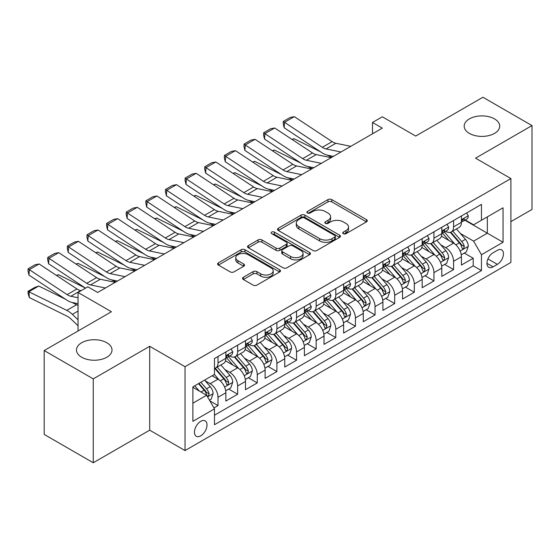 <?xml version="1.0" encoding="UTF-8"?>
<svg xmlns="http://www.w3.org/2000/svg" width="560" height="560" viewBox="0 0 560 560"><rect width="100%" height="100%" fill="white"/><g stroke="black" fill="none" stroke-linecap="round" stroke-linejoin="round"><path stroke-width="0.84" d="M343.308 233.681A1.904 1.099 0 0 0 346.01 233.681L366.478 221.858A2.723 1.575 0 0 0 367.276 220.745A2.723 1.575 0 0 0 366.478 219.632L331.8 199.612A2.723 1.575 0 0 0 327.943 199.612L307.468 211.428A1.904 1.099 0 0 0 306.915 212.205A1.904 1.099 0 0 0 307.468 212.989A1.904 1.099 0 0 0 310.17 212.989L312.816 211.456A8.722 5.033 0 0 1 325.15 211.456L328.041 213.129A8.722 5.033 0 0 1 330.596 216.685A8.722 5.033 0 0 1 328.041 220.248L325.388 221.774A1.904 1.099 0 0 0 324.828 222.551A1.904 1.099 0 0 0 325.388 223.335A1.904 1.099 0 0 0 328.09 223.335L330.736 221.802A8.722 5.033 0 0 1 343.07 221.802L345.961 223.475A8.722 5.033 0 0 1 348.516 227.031A8.722 5.033 0 0 1 345.961 230.594L343.308 232.12A1.904 1.099 0 0 0 342.748 232.897A1.904 1.099 0 0 0 343.308 233.681L343.308 232.12M106.806 342.727A17.766 10.255 0 0 0 87.444 340.508A17.766 10.255 0 0 0 76.475 349.986A17.766 10.255 0 0 0 81.683 357.238A17.766 10.255 0 0 0 101.045 359.457A17.766 10.255 0 0 0 112.014 349.986A17.766 10.255 0 0 0 106.806 342.727M494.508 118.895A17.766 10.255 0 0 0 475.146 116.669A17.766 10.255 0 0 0 464.177 126.147A17.766 10.255 0 0 0 469.378 133.399A17.766 10.255 0 0 0 488.74 135.625A17.766 10.255 0 0 0 499.709 126.147A17.766 10.255 0 0 0 494.508 118.895M200.739 435.834A8.883 5.131 120 0 0 206.542 428.008A8.883 5.131 120 0 0 205.177 420.889A8.883 5.131 120 0 0 200.739 421.33A8.883 5.131 120 0 0 194.936 429.156A8.883 5.131 120 0 0 196.294 436.275A8.883 5.131 120 0 0 200.739 435.834M243.355 277.256A2.723 1.575 0 0 0 242.557 278.369A2.723 1.575 0 0 0 243.355 279.482L253.085 285.103A2.723 1.575 0 0 0 256.942 285.103L279.678 271.978A2.723 1.575 0 0 0 280.476 270.865A2.723 1.575 0 0 0 279.678 269.752L244.993 249.725A2.723 1.575 0 0 0 241.136 249.725L218.4 262.85A2.723 1.575 0 0 0 217.602 263.963A2.723 1.575 0 0 0 218.4 265.076L230.153 271.866A2.723 1.575 0 0 0 234.01 271.866L243.74 266.245A2.723 1.575 0 0 0 244.538 265.132A2.723 1.575 0 0 0 243.74 264.019L237.909 260.652A7.287 4.207 0 0 1 235.774 257.677A7.287 4.207 0 0 1 240.275 253.792A7.287 4.207 0 0 1 248.22 254.702L271.054 267.883A7.287 4.207 0 0 1 273.189 270.865A7.287 4.207 0 0 1 268.688 274.75A7.287 4.207 0 0 1 260.743 273.84L256.942 271.642A2.723 1.575 0 0 0 253.085 271.642L243.355 277.256L243.355 279.482M510.895 221.634L532 209.447L532 125.58L482.923 97.244L415.688 136.066L382.319 116.795L372.505 122.465L382.319 128.128L97.678 292.467L87.864 286.797L78.05 292.467L78.05 331.002M93.261 378.882L93.261 462.756L149.702 430.171L149.702 346.297L93.261 378.882L44.184 350.553L111.419 311.731L78.05 292.467M149.702 346.297L185.031 366.702L510.895 178.563L510.895 262.437L185.031 450.569L185.031 366.702M532 125.58L475.566 158.165L510.895 178.563M313.012 250.502A2.723 1.575 0 0 0 316.862 250.502L339.598 237.377A2.723 1.575 0 0 0 340.396 236.264A2.723 1.575 0 0 0 339.598 235.151L304.92 215.131A2.723 1.575 0 0 0 301.063 215.131L278.327 228.256A2.723 1.575 0 0 0 277.529 229.369A2.723 1.575 0 0 0 278.327 230.482L313.012 250.502M272.44 234.094A1.904 1.099 0 0 1 274.379 234.36L274.379 232.092L309.638 252.448A2.723 1.575 0 0 1 310.436 253.561A2.723 1.575 0 0 1 309.638 254.674L286.902 267.806A2.723 1.575 0 0 1 283.045 267.806L248.367 247.779L248.367 245.553A2.723 1.575 0 0 0 247.569 246.666A2.723 1.575 0 0 0 248.367 247.779M248.367 245.553L258.097 239.939A2.723 1.575 0 0 1 261.947 239.939L276.017 248.059A2.723 1.575 0 0 0 279.867 248.059L286.321 244.328A2.723 1.575 0 0 0 287.119 243.215A2.723 1.575 0 0 0 286.321 242.102L271.677 233.653A1.904 1.099 0 0 1 271.124 232.869A1.904 1.099 0 0 1 272.3 231.854A1.904 1.099 0 0 1 274.379 232.092M93.261 462.756L44.184 434.42L44.184 350.553M213.941 407.925L218.015 405.573L209.867 400.869M205.233 380.856L210.161 383.698A11.102 6.412 60 0 1 218.015 397.299L225.862 392.77L225.862 401.044L237.643 394.24L228.711 389.088M224.861 369.523L229.789 372.365A11.102 6.412 60 0 1 237.643 385.966L245.497 381.437L245.497 389.711L257.271 382.907L248.339 377.748M244.496 358.19L249.424 361.032A11.102 6.412 60 0 1 257.271 374.633L265.125 370.104L265.125 378.378L276.906 371.574L267.974 366.415M264.124 346.857L269.052 349.699A11.102 6.412 60 0 1 276.906 363.3L284.753 358.771L284.753 367.038L296.534 360.241L287.602 355.082M283.752 335.524L288.68 338.366A11.102 6.412 60 0 1 296.534 351.967L304.388 347.431L304.388 355.705L316.162 348.908L307.23 343.749M303.387 324.191L308.315 327.033A11.102 6.412 60 0 1 316.162 340.634L324.016 336.098L324.016 344.372L335.797 337.575L326.865 332.416M323.015 312.858L327.943 315.7A11.102 6.412 60 0 1 335.797 329.301L343.644 324.765L343.644 333.039L355.425 326.242L346.493 321.083M342.643 301.518L347.571 304.367A11.102 6.412 60 0 1 355.425 317.968L363.279 313.432L363.279 321.706L375.053 314.909L366.121 309.75M362.278 290.185L367.206 293.034A11.102 6.412 60 0 1 375.053 306.635L382.907 302.099L382.907 310.373L394.688 303.576L385.756 298.417M381.906 278.852L386.834 281.701A11.102 6.412 60 0 1 394.688 295.302L402.535 290.766L402.535 299.04L414.316 292.243L405.384 287.084M401.534 267.519L406.462 270.368A11.102 6.412 60 0 1 414.316 283.969L422.17 279.433L422.17 287.707L433.944 280.91L425.012 275.751M421.169 256.186L426.097 259.035A11.102 6.412 60 0 1 433.944 272.636L441.798 268.1L441.798 276.374L453.579 269.577L453.579 261.303A11.102 6.412 -120 0 0 445.725 247.702L440.797 244.853M444.647 264.418L453.579 269.577M225.862 392.77A11.102 6.412 -120 0 0 218.015 379.169L212.121 375.767M245.497 381.437A11.102 6.412 -120 0 0 237.643 367.836L225.505 360.822M265.125 370.104A11.102 6.412 -120 0 0 257.271 356.503L245.133 349.489M284.753 358.771A11.102 6.412 -120 0 0 276.906 345.17L264.761 338.156M304.388 347.431A11.102 6.412 -120 0 0 296.534 333.837L284.396 326.823M324.016 336.098A11.102 6.412 -120 0 0 316.162 322.504L304.024 315.49M343.644 324.765A11.102 6.412 -120 0 0 335.797 311.164L323.652 304.157M363.279 313.432A11.102 6.412 -120 0 0 355.425 299.831L343.287 292.824M382.907 302.099A11.102 6.412 -120 0 0 375.053 288.498L362.915 281.491M402.535 290.766A11.102 6.412 -120 0 0 394.688 277.165L382.543 270.158M422.17 279.433A11.102 6.412 -120 0 0 414.316 265.832L402.178 258.825M441.798 268.1A11.102 6.412 -120 0 0 433.944 254.499L421.806 247.492M497.35 250.306L493.031 252.798A8.603 4.97 120 0 0 487.41 260.386A8.603 4.97 120 0 0 488.733 267.281A8.603 4.97 120 0 0 493.031 266.854L497.35 264.362A8.603 4.97 120 0 0 502.978 256.774A8.603 4.97 120 0 0 501.655 249.879A8.603 4.97 120 0 0 497.35 250.306M192.885 403.193L206.626 395.262L214.48 408.863L214.48 424.732L481.453 270.592L481.453 254.73L473.599 241.129L460.425 233.52M214.48 408.863L192.885 421.33L192.885 386.876L214.48 374.409L214.48 358.54L481.453 204.407L481.453 220.269L503.048 207.809L503.048 242.263L481.453 254.73M229.691 355.985L229.789 356.048A11.102 6.412 60 0 0 235.347 356.594L243.194 352.065A11.102 6.412 -120 0 0 245.497 346.983L245.497 340.634M249.319 344.652L249.424 344.715A11.102 6.412 60 0 0 254.975 345.261L262.829 340.732A11.102 6.412 -120 0 0 265.125 335.65L265.125 329.301M268.947 333.319L269.052 333.382A11.102 6.412 60 0 0 274.603 333.928L282.457 329.399A11.102 6.412 -120 0 0 284.753 324.317L284.753 317.968M288.582 321.986L288.68 322.049A11.102 6.412 60 0 0 294.238 322.595L302.085 318.066A11.102 6.412 -120 0 0 304.388 312.977L304.388 306.635M308.21 310.653L308.315 310.716A11.102 6.412 60 0 0 313.866 311.262L321.72 306.733A11.102 6.412 -120 0 0 324.016 301.644L324.016 295.302M327.838 299.32L327.943 299.383A11.102 6.412 60 0 0 333.494 299.929L341.348 295.4A11.102 6.412 -120 0 0 343.644 290.311L343.644 283.969M347.473 287.987L347.571 288.05A11.102 6.412 60 0 0 353.129 288.596L360.976 284.06A11.102 6.412 -120 0 0 363.279 278.978L363.279 272.636M367.101 276.654L367.206 276.71A11.102 6.412 60 0 0 372.757 277.263L380.611 272.727A11.102 6.412 -120 0 0 382.907 267.645L382.907 261.296M386.729 265.321L386.834 265.377A11.102 6.412 60 0 0 392.385 265.93L400.239 261.394A11.102 6.412 -120 0 0 402.535 256.312L402.535 249.963M406.364 253.988L406.462 254.044A11.102 6.412 60 0 0 412.013 254.597L419.867 250.061A11.102 6.412 -120 0 0 422.17 244.979L422.17 238.63M425.992 242.655L426.097 242.711A11.102 6.412 60 0 0 431.648 243.264L439.502 238.728A11.102 6.412 -120 0 0 441.798 233.646L441.798 227.297M214.48 415.212L473.207 265.832L473.207 258.237L461.426 265.041L461.426 256.767A11.102 6.412 -120 0 0 453.579 243.166L441.434 236.159M445.62 231.322L445.725 231.378A11.102 6.412 -120 0 0 451.276 231.931A11.102 6.412 -120 0 0 453.579 226.849L453.579 220.5M451.276 231.931L459.13 227.395A11.102 6.412 -120 0 0 461.426 222.313L461.426 215.964M218.015 356.503L218.015 362.845A11.102 6.412 60 0 1 215.712 367.934A11.102 6.412 60 0 1 214.48 368.382M215.712 367.934L223.566 363.398A11.102 6.412 -120 0 0 225.862 358.316L225.862 351.967M237.643 345.17L237.643 351.512A11.102 6.412 60 0 1 235.347 356.594M257.271 333.83L257.271 340.179A11.102 6.412 60 0 1 254.975 345.261M276.906 322.497L276.906 328.846A11.102 6.412 60 0 1 274.603 333.928M296.534 311.164L296.534 317.513A11.102 6.412 60 0 1 294.238 322.595M316.162 299.831L316.162 306.18A11.102 6.412 60 0 1 313.866 311.262M335.797 288.498L335.797 294.847A11.102 6.412 60 0 1 333.494 299.929M355.425 277.165L355.425 283.514A11.102 6.412 60 0 1 353.129 288.596M375.053 265.832L375.053 272.181A11.102 6.412 60 0 1 372.757 277.263M394.688 254.499L394.688 260.848A11.102 6.412 60 0 1 392.385 265.93M414.316 243.166L414.316 249.515A11.102 6.412 60 0 1 412.013 254.597M433.944 231.833L433.944 238.182A11.102 6.412 60 0 1 431.648 243.264M433.944 272.636L433.944 280.91M414.316 283.969L414.316 292.243M394.688 295.302L394.688 303.576M375.053 306.635L375.053 314.909M355.425 317.968L355.425 326.242M335.797 329.301L335.797 337.575M316.162 340.634L316.162 348.908M296.534 351.967L296.534 360.241M276.906 363.3L276.906 371.574M257.271 374.633L257.271 382.907M237.643 385.966L237.643 394.24M218.015 397.299L218.015 405.573M206.626 395.262L192.885 387.331M473.599 241.129L487.34 233.191L487.34 216.874L503.048 207.809M464.863 220.213L503.048 242.263M465.255 219.989L473.599 224.805L481.453 220.269M149.702 430.171L185.031 450.569M372.505 122.465L372.505 133.798M464.275 253.085L473.207 258.237M473.207 265.832L481.453 270.592M344.071 233.947L345.961 232.855A8.722 5.033 0 0 0 348.516 229.299L348.516 227.031M330.596 216.685L330.596 218.953A8.722 5.033 0 0 1 328.041 222.509L326.151 223.601M366.443 221.879L331.8 201.873A2.723 1.575 0 0 0 327.943 201.873L308.231 213.255M339.563 237.398L304.92 217.392A2.723 1.575 0 0 0 301.063 217.392L278.362 230.503M334.782 237.041A1.904 1.099 0 0 0 335.342 236.264A1.904 1.099 0 0 0 334.782 235.487L304.339 217.91A1.904 1.099 0 0 0 301.644 217.91L298.851 219.52A8.722 5.033 0 0 0 296.296 223.083A8.722 5.033 0 0 0 298.851 226.639L319.655 238.658A8.722 5.033 0 0 0 331.989 238.658L334.782 237.041L334.782 239.309A1.904 1.099 0 0 0 335.342 238.532L335.342 236.264M296.296 223.083L296.296 225.351A8.722 5.033 0 0 0 298.851 228.907L298.851 226.639M334.782 239.309L331.989 240.926A8.722 5.033 0 0 1 319.655 240.926L298.851 228.907M248.402 247.8L258.097 242.2L258.097 239.939M287.119 243.215L287.119 245.483A2.723 1.575 0 0 1 286.321 246.596L279.867 250.327A2.723 1.575 0 0 1 276.017 250.327L261.947 242.2A2.723 1.575 0 0 0 258.097 242.2M274.379 234.36L309.603 254.695M290.612 256.487A7.287 4.207 0 0 0 298.557 257.397A7.287 4.207 0 0 0 303.051 253.505A7.287 4.207 0 0 0 300.916 250.53L292.873 245.889A2.723 1.575 0 0 0 289.023 245.889L282.569 249.613A2.723 1.575 0 0 0 281.771 250.726A2.723 1.575 0 0 0 282.569 251.839L290.612 256.487L290.612 258.748A7.287 4.207 0 0 0 298.557 259.665A7.287 4.207 0 0 0 303.051 255.773L303.051 253.505M281.771 250.726L281.771 252.994A2.723 1.575 0 0 0 282.569 254.107L282.569 251.839M290.612 258.748L282.569 254.107M273.189 270.865L273.189 273.126A7.287 4.207 0 0 1 268.688 277.018A7.287 4.207 0 0 1 260.743 276.108L256.942 273.91A2.723 1.575 0 0 0 253.085 273.91L243.39 279.503M235.774 257.677L235.774 259.945A7.287 4.207 0 0 0 237.909 262.92L237.909 260.652M243.705 266.266L237.909 262.92M279.643 271.999L244.993 251.993A2.723 1.575 0 0 0 241.136 251.993L218.435 265.097M461.265 254.821L466.34 251.895L468.3 246.225A7.357 4.249 -120 0 0 465.437 239.316L456.463 228.935M291.97 139.391L293.979 138.698L320.628 151.858M327.243 155.127L331.73 157.339M454.671 243.887L444.416 232.015M448.833 240.429L442.883 233.541A17.626 10.178 -120 0 0 442.337 232.925M450.275 232.33L459.347 242.83A7.357 4.249 60 0 1 461.972 247.898L462.504 248.773L463.498 248.633L464.324 246.54A7.357 4.249 -120 0 0 461.706 241.472L452.732 231.091M450.807 232.155L460.558 243.446A3.745 2.163 60 0 1 461.503 244.909L464.324 246.54M293.979 138.698L292.348 139.636M340.984 151.998L326.046 148.932A13.881 8.015 60 0 1 322.329 147.301L284.515 122.311L284.158 127.757L321.972 152.747A20.818 12.019 -120 0 0 327.551 155.19L333.375 156.387M466.634 212.961L468.3 215.852A7.357 4.249 60 0 1 466.774 219.107L463.043 221.263A7.357 4.249 -120 0 0 464.324 219.569L464.17 218.911M350.798 146.328L335.86 143.262A13.881 8.015 60 0 1 332.143 141.631L294.329 116.648L284.515 122.311L283.339 121.415L290.206 117.446L294.329 116.648M461.678 221.606L461.706 221.606A7.357 4.249 -120 0 0 463.043 221.263M463.379 219.016L464.324 219.569C463.862 218.456 463.078 218.911 461.972 220.927A7.357 4.249 60 0 1 461.426 221.97M284.158 127.757L283.192 123.592L283.339 121.415M441.637 266.154L446.705 263.228L448.665 257.558A7.357 4.249 -120 0 0 445.802 250.649L436.835 240.268M272.335 150.724L274.344 150.031L301 163.191M307.615 166.46L312.095 168.672M435.036 255.22L424.788 243.348M429.205 251.762L423.255 244.874A17.626 10.178 -120 0 0 422.709 244.258M430.647 243.663L439.719 254.163A7.357 4.249 60 0 1 442.344 259.231L442.876 260.106L443.87 259.966L444.696 257.873A7.357 4.249 -120 0 0 442.071 252.805L433.104 242.424M431.179 243.488L440.93 254.779A3.745 2.163 60 0 1 441.875 256.242L444.696 257.873M274.344 150.031L272.713 150.969M422.002 277.487L427.077 274.561L429.037 268.891A7.357 4.249 -120 0 0 426.174 261.982L417.207 251.601M252.707 162.057L254.716 161.364L281.365 174.524M287.98 177.793L292.467 180.005M415.408 266.553L405.153 254.681M409.577 263.095L403.627 256.207A17.626 10.178 -120 0 0 403.081 255.591M411.019 254.996L420.091 265.496A7.357 4.249 60 0 1 422.709 270.564L423.248 271.439L424.242 271.299L425.068 269.206A7.357 4.249 -120 0 0 422.443 264.138L413.476 253.757M411.551 254.821L421.295 266.112A3.745 2.163 60 0 1 422.24 267.575L425.068 269.206M254.716 161.364L253.085 162.309M402.374 288.82L407.449 285.894L409.409 280.224A7.357 4.249 -120 0 0 406.546 273.322L397.572 262.934M233.079 173.39L235.088 172.697L261.737 185.857M268.352 189.126L272.839 191.338M395.78 277.886L385.525 266.014M389.942 274.428L383.992 267.54A17.626 10.178 -120 0 0 383.446 266.924M391.384 266.329L400.456 276.829A7.357 4.249 60 0 1 403.081 281.897L403.613 282.772L404.607 282.632L405.433 280.539A7.357 4.249 -120 0 0 402.815 275.471L393.841 265.09M391.916 266.154L401.667 277.445A3.745 2.163 60 0 1 402.612 278.908L405.433 280.539M235.088 172.697L233.457 173.642M382.746 300.153L387.814 297.227L389.781 291.557A7.357 4.249 -120 0 0 386.911 284.655L377.944 274.267M213.444 184.723L215.453 184.03L242.109 197.19M248.724 200.459L253.204 202.671M376.145 289.219L365.897 277.347M370.314 285.761L364.364 278.873A17.626 10.178 -120 0 0 363.818 278.257M371.756 277.662L380.828 288.169A7.357 4.249 60 0 1 383.453 293.237L383.985 294.105L384.979 293.965L385.805 291.872A7.357 4.249 -120 0 0 383.18 286.804L374.213 276.423M372.288 277.494L382.039 288.778A3.745 2.163 60 0 1 382.984 290.241L385.805 291.872M215.453 184.03L213.822 184.975M321.356 163.331L306.418 160.265A13.881 8.015 60 0 1 302.694 158.634L264.887 133.644L264.53 139.09L302.344 164.08A20.818 12.019 -120 0 0 307.923 166.53L313.747 167.72M446.999 224.294L448.665 227.185A7.357 4.249 60 0 1 447.146 230.44L443.415 232.596A7.357 4.249 -120 0 0 444.696 230.902L444.542 230.244M331.17 157.661L316.232 154.595A13.881 8.015 60 0 1 312.515 152.964L274.701 127.981L264.887 133.644L263.704 132.748L270.578 128.779L274.701 127.981M442.043 232.939L442.071 232.939A7.357 4.249 -120 0 0 443.415 232.596M443.744 230.349L444.696 230.902C444.234 229.789 443.45 230.244 442.344 232.26A7.357 4.249 60 0 1 441.798 233.303M264.53 139.09L263.564 134.925L263.704 132.748M301.728 174.664L286.783 171.598A13.881 8.015 60 0 1 283.066 169.967L245.252 144.977L244.902 150.423L282.716 175.413A20.818 12.019 -120 0 0 288.295 177.863L294.119 179.053M427.371 235.627L429.037 238.518A7.357 4.249 60 0 1 427.518 241.773L423.787 243.929A7.357 4.249 -120 0 0 425.068 242.235L424.914 241.577M311.542 168.994L296.604 165.928A13.881 8.015 60 0 1 292.88 164.297L255.066 139.314L245.252 144.977L244.076 144.081L250.943 140.112L255.066 139.314M422.415 244.272L422.443 244.272A7.357 4.249 -120 0 0 423.787 243.929M424.116 241.682L425.068 242.235C424.606 241.122 423.822 241.577 422.709 243.593A7.357 4.249 60 0 1 422.17 244.636M244.902 150.423L243.936 146.258L244.076 144.081M282.093 185.997L267.155 182.931A13.881 8.015 60 0 1 263.438 181.3L225.624 156.31L225.267 161.756L263.081 186.746A20.818 12.019 -120 0 0 268.66 189.196L274.484 190.386M407.743 246.96L409.409 249.851A7.357 4.249 60 0 1 407.883 253.106L404.152 255.262A7.357 4.249 -120 0 0 405.433 253.568L405.279 252.91M291.907 180.327L276.969 177.261A13.881 8.015 60 0 1 273.252 175.637L235.438 150.647L225.624 156.31L224.448 155.414L231.315 151.445L235.438 150.647M402.787 255.605L402.815 255.605A7.357 4.249 -120 0 0 404.152 255.262M404.488 253.015L405.433 253.568C404.971 252.455 404.187 252.91 403.081 254.926A7.357 4.249 60 0 1 402.535 255.976M225.267 161.756L224.301 157.591L224.448 155.414M262.465 197.33L247.527 194.264A13.881 8.015 60 0 1 243.803 192.633L205.996 167.643L205.639 173.096L243.453 198.079A20.818 12.019 -120 0 0 249.032 200.529L254.856 201.719M388.108 258.293L389.781 261.184A7.357 4.249 60 0 1 388.255 264.439L384.524 266.595A7.357 4.249 -120 0 0 385.805 264.901L385.651 264.25M272.279 191.66L257.341 188.601A13.881 8.015 60 0 1 253.624 186.97L215.81 161.98L205.996 167.643L204.813 166.747L211.687 162.778L215.81 161.98M383.152 266.938L383.18 266.938A7.357 4.249 -120 0 0 384.524 266.595M384.853 264.348L385.805 264.901C385.343 263.788 384.559 264.243 383.453 266.259A7.357 4.249 60 0 1 382.907 267.309M205.639 173.096L204.673 168.924L204.813 166.747M363.111 311.486L368.186 308.56L370.146 302.89A7.357 4.249 -120 0 0 367.283 295.988L358.316 285.6M193.816 196.056L195.825 195.363L222.474 208.523M229.089 211.792L233.576 214.004M356.517 300.552L346.262 288.68M350.686 297.094L344.736 290.206A17.626 10.178 -120 0 0 344.19 289.597M352.128 288.995L361.2 299.502A7.357 4.249 60 0 1 363.818 304.57L364.357 305.438L365.351 305.298L366.177 303.205A7.357 4.249 -120 0 0 363.552 298.137L354.585 287.756M352.66 288.827L362.404 300.111A3.745 2.163 60 0 1 363.349 301.574L366.177 303.205M195.825 195.363L194.194 196.308M242.837 208.663L227.892 205.597A13.881 8.015 60 0 1 224.175 203.966L186.361 178.976L186.011 184.429L223.825 209.412A20.818 12.019 -120 0 0 229.404 211.862L235.228 213.052M368.48 269.626L370.146 272.517A7.357 4.249 60 0 1 368.627 275.772L364.896 277.928A7.357 4.249 -120 0 0 366.177 276.234L366.023 275.583M252.651 202.993L237.713 199.934A13.881 8.015 60 0 1 233.989 198.303L196.175 173.313L186.361 178.976L185.185 178.08L192.052 174.111L196.175 173.313M363.524 278.271L363.552 278.271A7.357 4.249 -120 0 0 364.896 277.928M365.225 275.688L366.177 276.234C365.715 275.128 364.931 275.576 363.818 277.592A7.357 4.249 60 0 1 363.279 278.642M186.011 184.429L185.045 180.257L185.185 178.08M343.483 322.826L348.558 319.893L350.518 314.23A7.357 4.249 -120 0 0 347.655 307.321L338.681 296.933M174.188 207.389L176.197 206.696L202.846 219.856M209.461 223.125L213.948 225.344M336.889 311.885L326.634 300.013M331.051 308.427L325.101 301.539A17.626 10.178 -120 0 0 324.555 300.93M332.493 300.328L341.565 310.835A7.357 4.249 60 0 1 344.19 315.903L344.722 316.771L345.716 316.631L346.542 314.538A7.357 4.249 -120 0 0 343.924 309.47L334.95 299.089M333.025 300.16L342.776 311.444A3.745 2.163 60 0 1 343.721 312.907L346.542 314.538M176.197 206.696L174.566 207.641M223.202 219.996L208.264 216.93A13.881 8.015 60 0 1 204.547 215.299L166.733 190.309L166.376 195.762L204.19 220.745A20.818 12.019 -120 0 0 209.769 223.195L215.593 224.392M348.852 280.966L350.518 283.85A7.357 4.249 60 0 1 348.992 287.105L345.261 289.261A7.357 4.249 -120 0 0 346.542 287.567L346.388 286.916M233.016 214.326L218.078 211.267A13.881 8.015 60 0 1 214.361 209.636L176.547 184.646L166.733 190.309L165.557 189.413L172.424 185.444L176.547 184.646M343.896 289.604L343.924 289.604A7.357 4.249 -120 0 0 345.261 289.261M345.597 287.021L346.542 287.567C346.08 286.461 345.296 286.909 344.19 288.925A7.357 4.249 60 0 1 343.644 289.975M166.376 195.762L165.41 191.59L165.557 189.413M323.855 334.159L328.923 331.226L330.89 325.563A7.357 4.249 -120 0 0 328.02 318.654L319.053 308.266M154.553 218.722L156.562 218.029L183.218 231.189M189.833 234.458L194.313 236.677M317.254 323.218L307.006 311.353M311.423 319.76L305.473 312.872A17.626 10.178 -120 0 0 304.927 312.263M312.865 311.661L321.937 322.168A7.357 4.249 60 0 1 324.562 327.236L325.094 328.104L326.088 327.964L326.914 325.871A7.357 4.249 -120 0 0 324.289 320.803L315.322 310.422M313.397 311.493L323.148 322.777A3.745 2.163 60 0 1 324.093 324.24L326.914 325.871M156.562 218.029L154.931 218.974M203.574 231.329L188.636 228.263A13.881 8.015 60 0 1 184.912 226.632L147.105 201.642L146.748 207.095L184.562 232.085A20.818 12.019 -120 0 0 190.141 234.528L195.965 235.725M329.217 292.299L330.89 295.183A7.357 4.249 60 0 1 329.364 298.438L325.633 300.594A7.357 4.249 -120 0 0 326.914 298.9L326.76 298.249M213.388 225.659L198.45 222.6A13.881 8.015 60 0 1 194.733 220.969L156.919 195.979L147.105 201.642L145.922 200.746L152.796 196.784L156.919 195.979M324.261 300.937L324.289 300.937A7.357 4.249 -120 0 0 325.633 300.594M325.962 298.354L326.914 298.9C326.452 297.794 325.668 298.242 324.562 300.258A7.357 4.249 60 0 1 324.016 301.308M146.748 207.095L145.782 202.93L145.922 200.746M304.22 345.492L309.295 342.559L311.255 336.896A7.357 4.249 -120 0 0 308.392 329.987L299.425 319.599M134.925 230.055L136.934 229.362L163.583 242.529M170.198 245.791L174.685 248.01M297.626 334.551L287.378 322.686M291.795 331.093L285.845 324.205A17.626 10.178 -120 0 0 285.299 323.596M293.237 322.994L302.309 333.501A7.357 4.249 60 0 1 304.927 338.569L305.466 339.437L306.46 339.297L307.286 337.204A7.357 4.249 -120 0 0 304.661 332.136L295.694 321.755M293.769 322.826L303.513 334.11A3.745 2.163 60 0 1 304.458 335.58L307.286 337.204M136.934 229.362L135.303 230.307M183.946 242.662L169.001 239.596A13.881 8.015 60 0 1 165.284 237.965L127.47 212.982L127.12 218.428L164.934 243.418A20.818 12.019 -120 0 0 170.513 245.861L176.337 247.058M309.589 303.632L311.255 306.523A7.357 4.249 60 0 1 309.736 309.778L306.005 311.927A7.357 4.249 -120 0 0 307.286 310.233L307.132 309.582M193.76 236.999L178.822 233.933A13.881 8.015 60 0 1 175.098 232.302L137.291 207.312L127.47 212.982L126.294 212.079L133.161 208.117L137.291 207.312M304.633 312.27L304.661 312.27A7.357 4.249 -120 0 0 306.005 311.927M306.334 309.687L307.286 310.233C306.824 309.127 306.04 309.575 304.927 311.591A7.357 4.249 60 0 1 304.388 312.641M127.12 218.428L126.154 214.263L126.294 212.079M284.592 356.825L289.667 353.892L291.627 348.229A7.357 4.249 -120 0 0 288.764 341.32L279.79 330.932M115.297 241.388L117.306 240.695L143.955 253.862M150.57 257.124L155.057 259.343M277.998 345.884L267.743 334.019M272.16 342.426L266.21 335.538A17.626 10.178 -120 0 0 265.664 334.929M273.602 334.327L282.674 344.834A7.357 4.249 60 0 1 285.299 349.902L285.831 350.77L286.825 350.63L287.651 348.544A7.357 4.249 -120 0 0 285.033 343.476L276.059 333.088M274.134 334.159L283.885 345.443A3.745 2.163 60 0 1 284.83 346.913L287.651 348.544M117.306 240.695L115.675 241.64M164.311 253.995L149.373 250.929A13.881 8.015 60 0 1 145.656 249.298L107.842 224.315L107.485 229.761L145.299 254.751A20.818 12.019 -120 0 0 150.878 257.194L156.702 258.391M289.961 314.965L291.627 317.856A7.357 4.249 60 0 1 290.101 321.111L286.377 323.26A7.357 4.249 -120 0 0 287.651 321.566L287.497 320.915M174.125 248.332L159.187 245.266A13.881 8.015 60 0 1 155.47 243.635L117.656 218.645L107.842 224.315L106.666 223.412L113.533 219.45L117.656 218.645M285.005 323.603L285.033 323.603A7.357 4.249 -120 0 0 286.377 323.26M286.706 321.02L287.651 321.566C287.189 320.46 286.405 320.915 285.299 322.924A7.357 4.249 60 0 1 284.753 323.974M107.485 229.761L106.519 225.596L106.666 223.412M264.964 368.158L270.032 365.225L271.999 359.562A7.357 4.249 -120 0 0 269.129 352.653L260.162 342.272M95.662 252.728L97.671 252.035L124.327 265.195M130.942 268.457L135.422 270.676M258.363 357.217L248.115 345.352M252.532 353.766L246.582 346.878A17.626 10.178 -120 0 0 246.036 346.262M253.974 345.66L263.046 356.167A7.357 4.249 60 0 1 265.671 361.235L266.203 362.103L267.197 361.963L268.023 359.877A7.357 4.249 -120 0 0 265.398 354.809L256.431 344.421M254.506 345.492L264.257 356.776A3.745 2.163 60 0 1 265.202 358.246L268.023 359.877M97.671 252.035L96.04 252.973M144.683 265.328L129.745 262.262A13.881 8.015 60 0 1 126.021 260.638L88.214 235.648L87.857 241.094L125.671 266.084A20.818 12.019 -120 0 0 131.25 268.527L137.074 269.724M270.326 326.298L271.999 329.189A7.357 4.249 60 0 1 270.473 332.444L266.742 334.593A7.357 4.249 -120 0 0 268.023 332.899L267.869 332.248M154.497 259.665L139.559 256.599A13.881 8.015 60 0 1 135.842 254.968L98.028 229.978L88.214 235.648L87.031 234.745L93.905 230.783L98.028 229.978M265.37 334.943L265.398 334.936A7.357 4.249 -120 0 0 266.742 334.593M267.071 332.353L268.023 332.899C267.561 331.793 266.777 332.248 265.671 334.257A7.357 4.249 60 0 1 265.125 335.307M87.857 241.094L86.891 236.929L87.031 234.745M245.329 379.491L250.404 376.558L252.364 370.895A7.357 4.249 -120 0 0 249.501 363.986L240.534 353.605M76.034 264.061L78.043 263.368L104.692 276.528M111.314 279.797L115.794 282.009M238.735 368.55L228.487 356.685M232.904 365.099L226.954 358.211A17.626 10.178 -120 0 0 226.408 357.595M234.346 356.993L243.418 367.5A7.357 4.249 60 0 1 246.036 372.568L246.575 373.443L247.569 373.303L248.395 371.21A7.357 4.249 -120 0 0 245.77 366.142L236.803 355.754M234.878 356.825L244.622 368.109A3.745 2.163 60 0 1 245.567 369.579L248.395 371.21M78.043 263.368L76.412 264.306M125.055 276.661L110.11 273.595A13.881 8.015 60 0 1 106.393 271.971L68.579 246.981L68.229 252.427L106.043 277.417A20.818 12.019 -120 0 0 111.622 279.86L117.446 281.057M250.698 337.631L252.364 340.522A7.357 4.249 60 0 1 250.845 343.777L247.114 345.926A7.357 4.249 -120 0 0 248.395 344.232L248.241 343.581M134.869 270.998L119.931 267.932A13.881 8.015 60 0 1 116.207 266.301L78.4 241.311L68.579 246.981L67.403 246.078L74.27 242.116L78.4 241.311M245.742 346.276L245.77 346.276A7.357 4.249 -120 0 0 247.114 345.926M247.443 343.686L248.395 344.232C247.933 343.126 247.149 343.581 246.036 345.597A7.357 4.249 60 0 1 245.497 346.64M68.229 252.427L67.263 248.262L67.403 246.078M225.701 390.824L230.776 387.898L232.736 382.228A7.357 4.249 -120 0 0 229.873 375.319L220.899 364.938M56.406 275.394L58.415 274.701L85.064 287.861M219.107 379.883L214.41 374.451M213.269 376.432L212.506 375.543M214.711 368.333L223.783 378.833A7.357 4.249 60 0 1 226.408 383.901L226.94 384.776L227.934 384.636L228.767 382.543A7.357 4.249 -120 0 0 226.142 377.475L217.175 367.087M215.25 368.158L224.994 379.442A3.745 2.163 60 0 1 225.939 380.912L228.767 382.543M58.415 274.701L56.784 275.639M105.42 287.994L90.482 284.935A13.881 8.015 60 0 1 86.765 283.304L48.951 258.314L48.594 263.76L85.512 288.155M97.398 292.306L97.811 292.39M231.07 348.964L232.736 351.855A7.357 4.249 60 0 1 231.21 355.11L227.486 357.259A7.357 4.249 -120 0 0 228.767 355.565L228.606 354.914M115.234 282.331L100.296 279.265A13.881 8.015 60 0 1 96.579 277.634L58.765 252.644L48.951 258.314L47.775 257.418L54.642 253.449L58.765 252.644M226.114 357.609L226.142 357.609A7.357 4.249 -120 0 0 227.486 357.259M227.815 355.019L228.767 355.565C228.298 354.459 227.514 354.914 226.408 356.93A7.357 4.249 60 0 1 225.862 357.973M48.594 263.76L47.628 259.595L47.775 257.418M209.475 400.19L211.141 399.231L213.108 393.561A7.357 4.249 -120 0 0 210.238 386.652L204.596 380.114M38.78 286.034L28.966 291.697L29.323 297.556L28.14 293.692L28 291.347L34.874 287.385L38.78 286.034L65.436 299.194M72.051 302.463L76.594 304.703A20.818 12.019 60 0 1 78.05 305.508M199.325 391.041L194.775 385.784M28 291.347L66.78 310.373A20.818 12.019 60 0 1 72.359 314.37L78.05 319.774M78.05 325.724L70.854 318.892A13.881 8.015 -120 0 0 67.13 316.225L29.323 297.556M193.641 387.765L192.885 386.89M198.506 383.628L204.155 390.166A7.357 4.249 60 0 1 206.78 395.234L207.312 396.109L208.306 395.969L209.132 393.876A7.357 4.249 -120 0 0 206.507 388.808L200.865 382.27M198.961 383.369L205.366 390.775A3.745 2.163 60 0 1 206.311 392.245L209.132 393.876M78.05 297.738L70.854 296.268A13.881 8.015 60 0 1 67.13 294.637L29.323 269.647L28.966 275.093L66.78 300.083A20.818 12.019 -120 0 0 72.359 302.526L78.05 303.695M81.123 290.689L80.668 290.598A13.881 8.015 60 0 1 76.951 288.967L39.137 263.977L29.323 269.647L28.14 268.751L35.014 264.782L39.137 263.977M28.966 275.093L28 270.928L28.14 268.751M210.161 383.698L218.015 379.169M229.789 372.365L237.643 367.836M249.424 361.032L257.271 356.503M269.052 349.699L276.906 345.17M288.68 338.366L296.534 333.837M308.315 327.033L316.162 322.504M327.943 315.7L335.797 311.164M347.571 304.367L355.425 299.831M367.206 293.034L375.053 288.498M386.834 281.701L394.688 277.165M406.462 270.368L414.316 265.832M426.097 259.035L433.944 254.499M445.725 247.702L453.579 243.166M453.579 226.849L461.426 222.313M218.015 362.845L225.862 358.316M237.643 351.512L245.497 346.983M257.271 340.179L265.125 335.65M276.906 328.846L284.753 324.317M296.534 317.513L304.388 312.977M316.162 306.18L324.016 301.644M335.797 294.847L343.644 290.311M355.425 283.514L363.279 278.978M375.053 272.181L382.907 267.645M394.688 260.848L402.535 256.312M414.316 249.515L422.17 244.979M433.944 238.182L441.798 233.646M453.579 261.303L461.426 256.767M487.942 258.923L497.35 264.362M486.948 263.34L493.031 266.854M345.961 232.855L345.961 230.594M325.388 223.335L325.388 221.774M328.041 222.509L328.041 220.248M307.468 212.989L307.468 211.428M327.943 201.873L327.943 199.612M331.8 201.873L331.8 199.612M366.478 221.858L366.478 219.632M278.327 230.482L278.327 228.256M301.063 217.392L301.063 215.131M304.92 217.392L304.92 215.131M339.598 237.377L339.598 235.151M319.655 240.926L319.655 238.658M331.989 240.926L331.989 238.658M261.947 242.2L261.947 239.939M276.017 250.327L276.017 248.059M279.867 250.327L279.867 248.059M286.321 246.596L286.321 244.328M309.638 254.674L309.638 252.448M253.085 273.91L253.085 271.642M256.942 273.91L256.942 271.642M260.743 276.108L260.743 273.84M243.74 266.245L243.74 264.019M218.4 265.076L218.4 262.85M241.136 251.993L241.136 249.725M244.993 251.993L244.993 249.725M279.678 271.978L279.678 269.752M460.145 251.048L468.251 246.365M461.706 241.472L465.437 239.316M455.84 244.86L459.347 242.83M468.251 215.768L461.426 219.709M326.046 148.932L335.86 143.262M322.329 147.301L332.143 141.631M440.51 262.381L448.623 257.705M442.071 252.805L445.802 250.649M436.212 256.193L439.719 254.163M420.882 273.714L428.988 269.038M422.443 264.138L426.174 261.982M416.577 267.526L420.091 265.496M401.254 285.047L409.36 280.371M402.815 275.471L406.546 273.322M396.949 278.859L400.456 276.829M381.619 296.38L389.732 291.704M383.18 286.804L386.911 284.655M377.321 290.192L380.828 288.169M448.623 227.101L441.798 231.042M306.418 160.265L316.232 154.595M302.694 158.634L312.515 152.964M428.988 238.434L422.17 242.375M286.783 171.598L296.604 165.928M283.066 169.967L292.88 164.297M409.36 249.767L402.535 253.708M267.155 182.931L276.969 177.261M263.438 181.3L273.252 175.637M389.732 261.1L382.907 265.041M247.527 194.264L257.341 188.601M243.803 192.633L253.624 186.97M361.991 307.72L370.097 303.037M363.552 298.137L367.283 295.988M357.686 301.525L361.2 299.502M370.097 272.433L363.279 276.374M227.892 205.597L237.713 199.934M224.175 203.966L233.989 198.303M342.363 319.053L350.469 314.37M343.924 309.47L347.655 307.321M338.058 312.858L341.565 310.835M350.469 283.766L343.644 287.707M208.264 216.93L218.078 211.267M204.547 215.299L214.361 209.636M322.728 330.386L330.841 325.703M324.289 320.803L328.02 318.654M318.43 324.191L321.937 322.168M330.841 295.099L324.016 299.04M188.636 228.263L198.45 222.6M184.912 226.632L194.733 220.969M303.1 341.719L311.206 337.036M304.661 332.136L308.392 329.987M298.795 335.524L302.309 333.501M311.206 306.432L304.388 310.373M169.001 239.596L178.822 233.933M165.284 237.965L175.098 232.302M283.472 353.052L291.578 348.369M285.033 343.476L288.764 341.32M279.167 346.857L282.674 344.834M291.578 317.772L284.753 321.706M149.373 250.929L159.187 245.266M145.656 249.298L155.47 243.635M263.837 364.385L271.95 359.702M265.398 354.809L269.129 352.653M259.539 358.19L263.046 356.167M271.95 329.105L265.125 333.039M129.745 262.262L139.559 256.599M126.021 260.638L135.842 254.968M244.209 375.718L252.315 371.035M245.77 366.142L249.501 363.986M239.904 369.523L243.418 367.5M252.315 340.438L245.497 344.372M110.11 273.595L119.931 267.932M106.393 271.971L116.207 266.301M224.581 387.051L232.687 382.368M226.142 377.475L229.873 375.319M220.276 380.856L223.783 378.833M232.687 351.771L225.862 355.705M90.482 284.935L100.296 279.265M86.765 283.304L96.579 277.634M207.557 396.879L213.059 393.701M206.507 388.808L210.238 386.652M200.977 392L204.155 390.166M76.594 304.703L66.78 310.373M78.05 311.08L72.359 314.37M70.854 296.268L80.668 290.598M67.13 294.637L76.951 288.967"/></g></svg>

